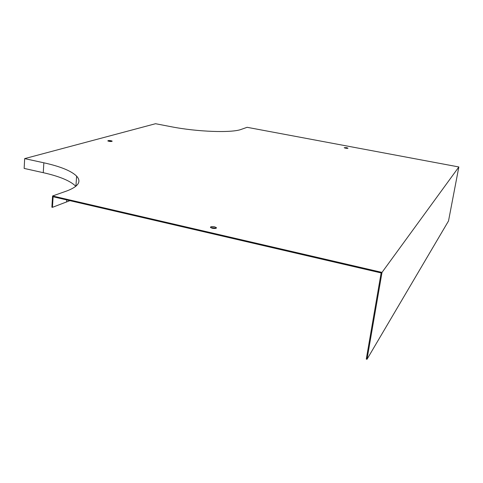 <?xml version="1.0" encoding="UTF-8"?>
<svg xmlns="http://www.w3.org/2000/svg" width="483" height="483" viewBox="0 0 483 483"><rect width="100%" height="100%" fill="white"/><g stroke="black" fill="none" stroke-linecap="round" stroke-linejoin="round"><path stroke-width="0.72" d="M111.863 141.441L108.114 141.108M382.011 272.4L52.581 195.977L66.763 190.972C78.385 186.565 81.669 181.62 76.622 176.144C71.291 170.897 60.369 166.454 43.85 162.801L24.669 158.611L155.556 123.714L170.928 126.679C197.336 131.919 232.124 133.073 241.319 129.353L247.115 127.307L458.85 166.967L382.011 272.4L367.008 359.286L366.283 359.092L381.141 272.943L53.112 196.756L52.448 207.334L69.902 200.656M347.591 148.372L344.554 147.931M216.221 228.199L210.564 227.553M111.102 140.722C109.037 140.426 107.944 140.493 107.824 140.921C109.792 141.616 111.253 141.688 112.195 141.133L111.102 140.722M346.577 147.653L344.192 147.695C345.671 148.347 346.945 148.504 348.02 148.178L346.577 147.653M214.615 226.835C211.808 226.394 210.425 226.599 210.467 227.457L212.242 228.254C215.05 228.694 216.432 228.489 216.396 227.638L214.615 226.835M367.008 359.286L448.52 220.96L458.85 166.967M24.669 158.611L24.15 168.422L43.265 172.685C59.632 176.367 70.488 180.914 75.825 186.317M52.581 195.977L51.874 207.201L52.448 207.334M43.85 162.801L43.265 172.685M66.588 202.033L66.732 199.92M76.622 176.144L75.916 186.239M216.396 227.638L216.336 228.121"/></g></svg>
